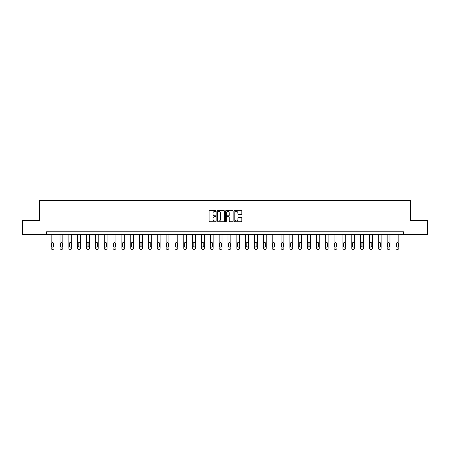 <?xml version="1.0" encoding="UTF-8"?>
<svg xmlns="http://www.w3.org/2000/svg" width="450" height="450" viewBox="0 0 450 450"><rect width="100%" height="100%" fill="white"/><g stroke="black" fill="none" stroke-linecap="round" stroke-linejoin="round"><path stroke-width="0.67" d="M215.933 211.039A0.388 0.388 0 0 0 215.544 210.645L209.632 210.645A0.557 0.557 0 0 0 209.076 211.202L209.076 221.214A0.557 0.557 0 0 0 209.632 221.771L215.544 221.771A0.388 0.388 0 0 0 215.933 221.383A0.388 0.388 0 0 0 215.544 220.995L214.779 220.995A1.778 1.778 0 0 1 212.996 219.212L212.996 218.379A1.778 1.778 0 0 1 214.779 216.602L215.544 216.602A0.388 0.388 0 0 0 215.933 216.208A0.388 0.388 0 0 0 215.544 215.82L214.779 215.82A1.778 1.778 0 0 1 212.996 214.042L212.996 213.204A1.778 1.778 0 0 1 214.779 211.427L215.544 211.427A0.388 0.388 0 0 0 215.933 211.039M241.256 214.571A0.557 0.557 0 0 0 241.813 214.014L241.813 211.202A0.557 0.557 0 0 0 241.256 210.645L234.692 210.645A0.557 0.557 0 0 0 234.135 211.202L234.135 221.214A0.557 0.557 0 0 0 234.692 221.771L241.256 221.771A0.557 0.557 0 0 0 241.813 221.214L241.813 217.822A0.557 0.557 0 0 0 241.256 217.266L238.449 217.266A0.557 0.557 0 0 0 237.893 217.822L237.893 219.504A1.491 1.491 0 0 1 236.402 220.995A1.491 1.491 0 0 1 234.917 219.504L234.917 212.912A1.491 1.491 0 0 1 236.402 211.427A1.491 1.491 0 0 1 237.893 212.912L237.893 214.014A0.557 0.557 0 0 0 238.449 214.571L241.256 214.571M46.586 234.63L22.5 234.63L22.5 220.461L39.392 220.461L39.392 200.621L410.608 200.621L410.608 220.461L427.5 220.461L427.5 234.63L403.414 234.63L403.414 231.795L46.586 231.795L46.586 234.63L403.414 234.63M224.511 211.202A0.557 0.557 0 0 0 223.959 210.645L217.395 210.645A0.557 0.557 0 0 0 216.838 211.202L216.838 221.214A0.557 0.557 0 0 0 217.395 221.771L223.959 221.771A0.557 0.557 0 0 0 224.511 221.214L224.511 211.202M226.041 210.645L232.605 210.645A0.557 0.557 0 0 1 233.162 211.202L233.162 221.214A0.557 0.557 0 0 1 232.605 221.771L229.798 221.771A0.557 0.557 0 0 1 229.241 221.214L229.241 217.153A0.557 0.557 0 0 0 228.684 216.602L226.822 216.602A0.557 0.557 0 0 0 226.266 217.153L226.266 221.383A0.388 0.388 0 0 1 225.877 221.771A0.388 0.388 0 0 1 225.489 221.383L225.489 211.202A0.557 0.557 0 0 1 226.041 210.645M218.002 211.427A0.388 0.388 0 0 0 217.614 211.815L217.614 220.607A0.388 0.388 0 0 0 218.002 220.995L218.812 220.995A1.778 1.778 0 0 0 220.59 219.212L220.59 213.204A1.778 1.778 0 0 0 218.812 211.427L218.002 211.427M229.241 212.94A1.491 1.491 0 0 0 227.756 211.455A1.491 1.491 0 0 0 226.266 212.94L226.266 215.263A0.557 0.557 0 0 0 226.822 215.82L228.684 215.82A0.557 0.557 0 0 0 229.241 215.263L229.241 212.94M54.011 234.63L54.011 248.243A1.136 1.136 0 0 1 52.881 249.379L52.312 249.379A1.136 1.136 0 0 1 51.176 248.243L51.176 234.63M53.499 246.201L53.499 243.484A0.906 0.906 0 0 0 52.594 242.572A0.906 0.906 0 0 0 51.688 243.484L51.688 246.201A0.906 0.906 0 0 0 52.594 247.106A0.906 0.906 0 0 0 53.499 246.201M62.854 234.63L62.854 248.243A1.136 1.136 0 0 1 61.718 249.379L61.155 249.379A1.136 1.136 0 0 1 60.019 248.243L60.019 234.63M62.342 246.201L62.342 243.484A0.906 0.906 0 0 0 61.436 242.572A0.906 0.906 0 0 0 60.531 243.484L60.531 246.201A0.906 0.906 0 0 0 61.436 247.106A0.906 0.906 0 0 0 62.342 246.201M71.696 234.63L71.696 248.243A1.136 1.136 0 0 1 70.56 249.379L69.992 249.379A1.136 1.136 0 0 1 68.861 248.243L68.861 234.63M71.184 246.201L71.184 243.484A0.906 0.906 0 0 0 70.279 242.572A0.906 0.906 0 0 0 69.367 243.484L69.367 246.201A0.906 0.906 0 0 0 70.279 247.106A0.906 0.906 0 0 0 71.184 246.201M80.533 234.63L80.533 248.243A1.136 1.136 0 0 1 79.403 249.379L78.834 249.379A1.136 1.136 0 0 1 77.704 248.243L77.704 234.63M80.027 246.201L80.027 243.484A0.906 0.906 0 0 0 79.116 242.572A0.906 0.906 0 0 0 78.21 243.484L78.21 246.201A0.906 0.906 0 0 0 79.116 247.106A0.906 0.906 0 0 0 80.027 246.201M89.376 234.63L89.376 248.243A1.136 1.136 0 0 1 88.245 249.379L87.677 249.379A1.136 1.136 0 0 1 86.541 248.243L86.541 234.63M88.864 246.201L88.864 243.484A0.906 0.906 0 0 0 87.958 242.572A0.906 0.906 0 0 0 87.052 243.484L87.052 246.201A0.906 0.906 0 0 0 87.958 247.106A0.906 0.906 0 0 0 88.864 246.201M98.218 234.63L98.218 248.243A1.136 1.136 0 0 1 97.082 249.379L96.519 249.379A1.136 1.136 0 0 1 95.383 248.243L95.383 234.63M97.706 246.201L97.706 243.484A0.906 0.906 0 0 0 96.801 242.572A0.906 0.906 0 0 0 95.895 243.484L95.895 246.201A0.906 0.906 0 0 0 96.801 247.106A0.906 0.906 0 0 0 97.706 246.201M107.061 234.63L107.061 248.243A1.136 1.136 0 0 1 105.924 249.379L105.356 249.379A1.136 1.136 0 0 1 104.226 248.243L104.226 234.63M106.549 246.201L106.549 243.484A0.906 0.906 0 0 0 105.643 242.572A0.906 0.906 0 0 0 104.737 243.484L104.737 246.201A0.906 0.906 0 0 0 105.643 247.106A0.906 0.906 0 0 0 106.549 246.201M115.903 234.63L115.903 248.243A1.136 1.136 0 0 1 114.767 249.379L114.199 249.379A1.136 1.136 0 0 1 113.068 248.243L113.068 234.63M115.391 246.201L115.391 243.484A0.906 0.906 0 0 0 114.486 242.572A0.906 0.906 0 0 0 113.574 243.484L113.574 246.201A0.906 0.906 0 0 0 114.486 247.106A0.906 0.906 0 0 0 115.391 246.201M124.74 234.63L124.74 248.243A1.136 1.136 0 0 1 123.609 249.379L123.041 249.379A1.136 1.136 0 0 1 121.911 248.243L121.911 234.63M124.234 246.201L124.234 243.484A0.906 0.906 0 0 0 123.323 242.572A0.906 0.906 0 0 0 122.417 243.484L122.417 246.201A0.906 0.906 0 0 0 123.323 247.106A0.906 0.906 0 0 0 124.234 246.201M133.582 234.63L133.582 248.243A1.136 1.136 0 0 1 132.452 249.379L131.884 249.379A1.136 1.136 0 0 1 130.748 248.243L130.748 234.63M133.071 246.201L133.071 243.484A0.906 0.906 0 0 0 132.165 242.572A0.906 0.906 0 0 0 131.259 243.484L131.259 246.201A0.906 0.906 0 0 0 132.165 247.106A0.906 0.906 0 0 0 133.071 246.201M142.425 234.63L142.425 248.243A1.136 1.136 0 0 1 141.289 249.379L140.726 249.379A1.136 1.136 0 0 1 139.59 248.243L139.59 234.63M141.913 246.201L141.913 243.484A0.906 0.906 0 0 0 141.007 242.572A0.906 0.906 0 0 0 140.102 243.484L140.102 246.201A0.906 0.906 0 0 0 141.007 247.106A0.906 0.906 0 0 0 141.913 246.201M151.268 234.63L151.268 248.243A1.136 1.136 0 0 1 150.131 249.379L149.563 249.379A1.136 1.136 0 0 1 148.433 248.243L148.433 234.63M150.756 246.201L150.756 243.484A0.906 0.906 0 0 0 149.85 242.572A0.906 0.906 0 0 0 148.944 243.484L148.944 246.201A0.906 0.906 0 0 0 149.85 247.106A0.906 0.906 0 0 0 150.756 246.201M160.104 234.63L160.104 248.243A1.136 1.136 0 0 1 158.974 249.379L158.406 249.379A1.136 1.136 0 0 1 157.275 248.243L157.275 234.63M159.598 246.201L159.598 243.484A0.906 0.906 0 0 0 158.692 242.572A0.906 0.906 0 0 0 157.781 243.484L157.781 246.201A0.906 0.906 0 0 0 158.692 247.106A0.906 0.906 0 0 0 159.598 246.201M168.947 234.63L168.947 248.243A1.136 1.136 0 0 1 167.816 249.379L167.248 249.379A1.136 1.136 0 0 1 166.112 248.243L166.112 234.63M168.441 246.201L168.441 243.484A0.906 0.906 0 0 0 167.529 242.572A0.906 0.906 0 0 0 166.624 243.484L166.624 246.201A0.906 0.906 0 0 0 167.529 247.106A0.906 0.906 0 0 0 168.441 246.201M177.789 234.63L177.789 248.243A1.136 1.136 0 0 1 176.659 249.379L176.091 249.379A1.136 1.136 0 0 1 174.954 248.243L174.954 234.63M177.278 246.201L177.278 243.484A0.906 0.906 0 0 0 176.372 242.572A0.906 0.906 0 0 0 175.466 243.484L175.466 246.201A0.906 0.906 0 0 0 176.372 247.106A0.906 0.906 0 0 0 177.278 246.201M186.632 234.63L186.632 248.243A1.136 1.136 0 0 1 185.496 249.379L184.933 249.379A1.136 1.136 0 0 1 183.797 248.243L183.797 234.63M186.12 246.201L186.12 243.484A0.906 0.906 0 0 0 185.214 242.572A0.906 0.906 0 0 0 184.309 243.484L184.309 246.201A0.906 0.906 0 0 0 185.214 247.106A0.906 0.906 0 0 0 186.12 246.201M195.474 234.63L195.474 248.243A1.136 1.136 0 0 1 194.338 249.379L193.77 249.379A1.136 1.136 0 0 1 192.639 248.243L192.639 234.63M194.963 246.201L194.963 243.484A0.906 0.906 0 0 0 194.057 242.572A0.906 0.906 0 0 0 193.151 243.484L193.151 246.201A0.906 0.906 0 0 0 194.057 247.106A0.906 0.906 0 0 0 194.963 246.201M204.311 234.63L204.311 248.243A1.136 1.136 0 0 1 203.181 249.379L202.612 249.379A1.136 1.136 0 0 1 201.482 248.243L201.482 234.63M203.805 246.201L203.805 243.484A0.906 0.906 0 0 0 202.899 242.572A0.906 0.906 0 0 0 201.988 243.484L201.988 246.201A0.906 0.906 0 0 0 202.899 247.106A0.906 0.906 0 0 0 203.805 246.201M213.154 234.63L213.154 248.243A1.136 1.136 0 0 1 212.023 249.379L211.455 249.379A1.136 1.136 0 0 1 210.319 248.243L210.319 234.63M212.648 246.201L212.648 243.484A0.906 0.906 0 0 0 211.736 242.572A0.906 0.906 0 0 0 210.831 243.484L210.831 246.201A0.906 0.906 0 0 0 211.736 247.106A0.906 0.906 0 0 0 212.648 246.201M221.996 234.63L221.996 248.243A1.136 1.136 0 0 1 220.86 249.379L220.297 249.379A1.136 1.136 0 0 1 219.161 248.243L219.161 234.63M221.484 246.201L221.484 243.484A0.906 0.906 0 0 0 220.579 242.572A0.906 0.906 0 0 0 219.673 243.484L219.673 246.201A0.906 0.906 0 0 0 220.579 247.106A0.906 0.906 0 0 0 221.484 246.201M230.839 234.63L230.839 248.243A1.136 1.136 0 0 1 229.703 249.379L229.14 249.379A1.136 1.136 0 0 1 228.004 248.243L228.004 234.63M230.327 246.201L230.327 243.484A0.906 0.906 0 0 0 229.421 242.572A0.906 0.906 0 0 0 228.516 243.484L228.516 246.201A0.906 0.906 0 0 0 229.421 247.106A0.906 0.906 0 0 0 230.327 246.201M239.681 234.63L239.681 248.243A1.136 1.136 0 0 1 238.545 249.379L237.977 249.379A1.136 1.136 0 0 1 236.846 248.243L236.846 234.63M239.169 246.201L239.169 243.484A0.906 0.906 0 0 0 238.264 242.572A0.906 0.906 0 0 0 237.352 243.484L237.352 246.201A0.906 0.906 0 0 0 238.264 247.106A0.906 0.906 0 0 0 239.169 246.201M248.518 234.63L248.518 248.243A1.136 1.136 0 0 1 247.388 249.379L246.819 249.379A1.136 1.136 0 0 1 245.689 248.243L245.689 234.63M248.012 246.201L248.012 243.484A0.906 0.906 0 0 0 247.101 242.572A0.906 0.906 0 0 0 246.195 243.484L246.195 246.201A0.906 0.906 0 0 0 247.101 247.106A0.906 0.906 0 0 0 248.012 246.201M257.361 234.63L257.361 248.243A1.136 1.136 0 0 1 256.23 249.379L255.662 249.379A1.136 1.136 0 0 1 254.526 248.243L254.526 234.63M256.849 246.201L256.849 243.484A0.906 0.906 0 0 0 255.943 242.572A0.906 0.906 0 0 0 255.037 243.484L255.037 246.201A0.906 0.906 0 0 0 255.943 247.106A0.906 0.906 0 0 0 256.849 246.201M266.203 234.63L266.203 248.243A1.136 1.136 0 0 1 265.067 249.379L264.504 249.379A1.136 1.136 0 0 1 263.368 248.243L263.368 234.63M265.691 246.201L265.691 243.484A0.906 0.906 0 0 0 264.786 242.572A0.906 0.906 0 0 0 263.88 243.484L263.88 246.201A0.906 0.906 0 0 0 264.786 247.106A0.906 0.906 0 0 0 265.691 246.201M275.046 234.63L275.046 248.243A1.136 1.136 0 0 1 273.909 249.379L273.341 249.379A1.136 1.136 0 0 1 272.211 248.243L272.211 234.63M274.534 246.201L274.534 243.484A0.906 0.906 0 0 0 273.628 242.572A0.906 0.906 0 0 0 272.722 243.484L272.722 246.201A0.906 0.906 0 0 0 273.628 247.106A0.906 0.906 0 0 0 274.534 246.201M283.888 234.63L283.888 248.243A1.136 1.136 0 0 1 282.752 249.379L282.184 249.379A1.136 1.136 0 0 1 281.053 248.243L281.053 234.63M283.376 246.201L283.376 243.484A0.906 0.906 0 0 0 282.471 242.572A0.906 0.906 0 0 0 281.559 243.484L281.559 246.201A0.906 0.906 0 0 0 282.471 247.106A0.906 0.906 0 0 0 283.376 246.201M292.725 234.63L292.725 248.243A1.136 1.136 0 0 1 291.594 249.379L291.026 249.379A1.136 1.136 0 0 1 289.896 248.243L289.896 234.63M292.219 246.201L292.219 243.484A0.906 0.906 0 0 0 291.308 242.572A0.906 0.906 0 0 0 290.402 243.484L290.402 246.201A0.906 0.906 0 0 0 291.308 247.106A0.906 0.906 0 0 0 292.219 246.201M301.567 234.63L301.567 248.243A1.136 1.136 0 0 1 300.437 249.379L299.869 249.379A1.136 1.136 0 0 1 298.733 248.243L298.733 234.63M301.056 246.201L301.056 243.484A0.906 0.906 0 0 0 300.15 242.572A0.906 0.906 0 0 0 299.244 243.484L299.244 246.201A0.906 0.906 0 0 0 300.15 247.106A0.906 0.906 0 0 0 301.056 246.201M310.41 234.63L310.41 248.243A1.136 1.136 0 0 1 309.274 249.379L308.711 249.379A1.136 1.136 0 0 1 307.575 248.243L307.575 234.63M309.898 246.201L309.898 243.484A0.906 0.906 0 0 0 308.993 242.572A0.906 0.906 0 0 0 308.087 243.484L308.087 246.201A0.906 0.906 0 0 0 308.993 247.106A0.906 0.906 0 0 0 309.898 246.201M319.252 234.63L319.252 248.243A1.136 1.136 0 0 1 318.116 249.379L317.548 249.379A1.136 1.136 0 0 1 316.418 248.243L316.418 234.63M318.741 246.201L318.741 243.484A0.906 0.906 0 0 0 317.835 242.572A0.906 0.906 0 0 0 316.929 243.484L316.929 246.201A0.906 0.906 0 0 0 317.835 247.106A0.906 0.906 0 0 0 318.741 246.201M328.089 234.63L328.089 248.243A1.136 1.136 0 0 1 326.959 249.379L326.391 249.379A1.136 1.136 0 0 1 325.26 248.243L325.26 234.63M327.583 246.201L327.583 243.484A0.906 0.906 0 0 0 326.678 242.572A0.906 0.906 0 0 0 325.766 243.484L325.766 246.201A0.906 0.906 0 0 0 326.678 247.106A0.906 0.906 0 0 0 327.583 246.201M336.932 234.63L336.932 248.243A1.136 1.136 0 0 1 335.801 249.379L335.233 249.379A1.136 1.136 0 0 1 334.097 248.243L334.097 234.63M336.426 246.201L336.426 243.484A0.906 0.906 0 0 0 335.514 242.572A0.906 0.906 0 0 0 334.609 243.484L334.609 246.201A0.906 0.906 0 0 0 335.514 247.106A0.906 0.906 0 0 0 336.426 246.201M345.774 234.63L345.774 248.243A1.136 1.136 0 0 1 344.644 249.379L344.076 249.379A1.136 1.136 0 0 1 342.939 248.243L342.939 234.63M345.262 246.201L345.262 243.484A0.906 0.906 0 0 0 344.357 242.572A0.906 0.906 0 0 0 343.451 243.484L343.451 246.201A0.906 0.906 0 0 0 344.357 247.106A0.906 0.906 0 0 0 345.262 246.201M354.617 234.63L354.617 248.243A1.136 1.136 0 0 1 353.481 249.379L352.918 249.379A1.136 1.136 0 0 1 351.782 248.243L351.782 234.63M354.105 246.201L354.105 243.484A0.906 0.906 0 0 0 353.199 242.572A0.906 0.906 0 0 0 352.294 243.484L352.294 246.201A0.906 0.906 0 0 0 353.199 247.106A0.906 0.906 0 0 0 354.105 246.201M363.459 234.63L363.459 248.243A1.136 1.136 0 0 1 362.323 249.379L361.755 249.379A1.136 1.136 0 0 1 360.624 248.243L360.624 234.63M362.947 246.201L362.947 243.484A0.906 0.906 0 0 0 362.042 242.572A0.906 0.906 0 0 0 361.136 243.484L361.136 246.201A0.906 0.906 0 0 0 362.042 247.106A0.906 0.906 0 0 0 362.947 246.201M372.296 234.63L372.296 248.243A1.136 1.136 0 0 1 371.166 249.379L370.598 249.379A1.136 1.136 0 0 1 369.467 248.243L369.467 234.63M371.79 246.201L371.79 243.484A0.906 0.906 0 0 0 370.884 242.572A0.906 0.906 0 0 0 369.973 243.484L369.973 246.201A0.906 0.906 0 0 0 370.884 247.106A0.906 0.906 0 0 0 371.79 246.201M381.139 234.63L381.139 248.243A1.136 1.136 0 0 1 380.008 249.379L379.44 249.379A1.136 1.136 0 0 1 378.304 248.243L378.304 234.63M380.632 246.201L380.632 243.484A0.906 0.906 0 0 0 379.721 242.572A0.906 0.906 0 0 0 378.816 243.484L378.816 246.201A0.906 0.906 0 0 0 379.721 247.106A0.906 0.906 0 0 0 380.632 246.201M389.981 234.63L389.981 248.243A1.136 1.136 0 0 1 388.845 249.379L388.282 249.379A1.136 1.136 0 0 1 387.146 248.243L387.146 234.63M389.469 246.201L389.469 243.484A0.906 0.906 0 0 0 388.564 242.572A0.906 0.906 0 0 0 387.658 243.484L387.658 246.201A0.906 0.906 0 0 0 388.564 247.106A0.906 0.906 0 0 0 389.469 246.201M398.824 234.63L398.824 248.243A1.136 1.136 0 0 1 397.688 249.379L397.119 249.379A1.136 1.136 0 0 1 395.989 248.243L395.989 234.63M398.312 246.201L398.312 243.484A0.906 0.906 0 0 0 397.406 242.572A0.906 0.906 0 0 0 396.501 243.484L396.501 246.201A0.906 0.906 0 0 0 397.406 247.106A0.906 0.906 0 0 0 398.312 246.201"/></g></svg>
